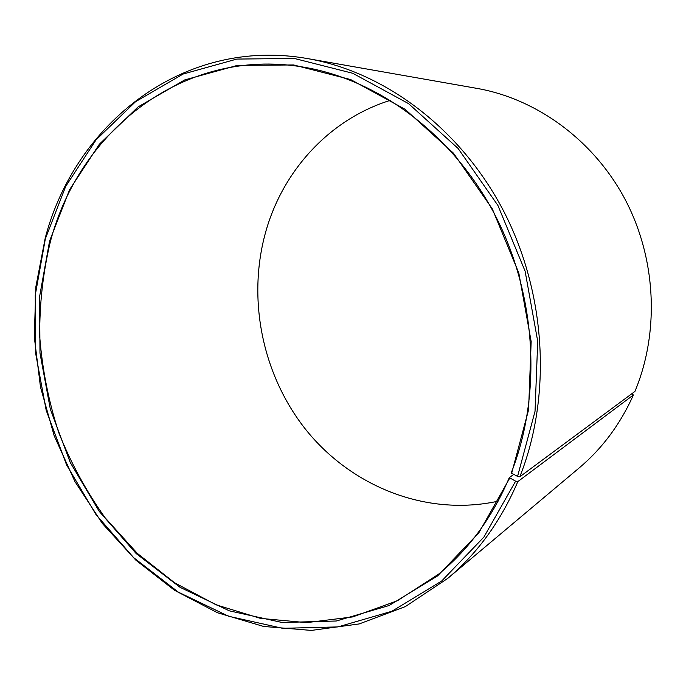 <?xml version="1.0" encoding="UTF-8"?>
<svg xmlns="http://www.w3.org/2000/svg" width="686" height="686" viewBox="0 0 686 686"><rect width="100%" height="100%" fill="white"/><g stroke="black" fill="none" stroke-linecap="round" stroke-linejoin="round"><path stroke-width="1.03" d="M513.651 474.472L509.295 477.627C492.377 517.313 468.787 549.503 438.534 574.208L397.426 600.739L352.801 616.894L306.565 622.648L260.457 618.378L216.03 604.795L174.613 582.783L137.337 553.396L105.121 517.776C86.316 491.373 70.855 462.973 58.73 432.566C48.637 401.396 42.309 369.522 39.745 336.955C39.394 304.37 42.969 272.462 50.481 241.223C79.37 131.24 182.93 47.214 302.312 66.928C377.249 78.933 451.911 133.384 494.323 213.68C536.521 294.045 542.343 394.347 511.181 472.98L517.57 476.41L519.799 476.796L634.927 391.432C659.7 332.084 656.331 258.588 625.066 199.317C593.596 140.133 536.735 98.93 477.207 88.434L308.134 58.687C384.803 72.099 460.778 128.642 503.687 211.202C546.373 293.831 551.853 396.422 519.799 476.796M498.122 501.166C426.16 516.978 351.086 486.271 305.69 429.47C260.423 372.369 245.674 292.468 268.277 223.439C287.031 166.244 332.093 118.404 390.471 100.293M509.295 477.627L515.623 481.178L517.836 481.598L633.41 394.973L631.712 393.815M633.41 394.973C620.341 424.171 602.248 448.507 579.121 467.981L447.701 578.418L405.349 606.587L359.232 623.926L311.367 630.417L263.578 626.447L217.496 612.752L174.536 590.294L135.845 560.153L102.394 523.521L74.963 481.623L54.168 435.721L40.491 387.093L34.3 337.049L35.835 286.937L45.207 238.136C74.98 123.823 183.445 36.298 308.134 58.687M517.836 481.598C500.917 521.077 477.542 553.353 447.701 578.418M515.623 481.178L483.887 537.104L441.638 581.051L391.929 611.235L337.906 626.918L282.589 628.307L228.652 616.268L178.394 592.172L133.676 557.667L95.997 514.577L66.533 464.808L46.185 410.314L35.603 353.11L35.252 295.229L45.345 238.822L65.702 186.403L96.023 139.91L135.554 101.7L183.076 74.054L236.816 59.073L294.371 58.464L352.758 73.282L408.547 103.62L458.085 148.433L497.907 205.431L525.099 271.159L537.721 341.328L535.037 411.257L517.57 476.41M509.715 478.142L478.811 532.842L437.608 575.897L389.065 605.532L336.26 621.01L282.135 622.502L229.313 610.832L180.049 587.319L136.18 553.568L99.213 511.362L70.298 462.587L50.327 409.156L39.968 353.05L39.651 296.301L49.589 241.018L69.612 189.67L99.384 144.189L138.16 106.862L184.74 79.919L237.347 65.402L293.634 64.956L350.675 79.567L405.134 109.314L453.463 153.158L492.299 208.853L518.822 273.037L531.161 341.534L528.589 409.816L511.61 473.469"/></g></svg>
